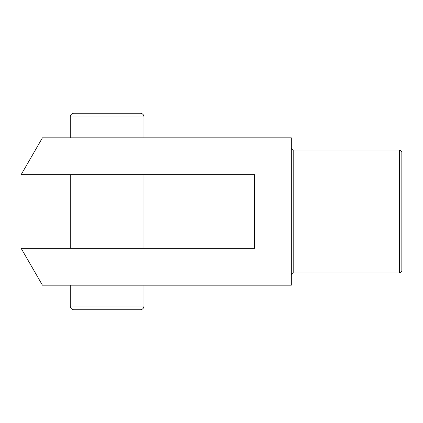 <?xml version="1.0" encoding="UTF-8"?>
<svg xmlns="http://www.w3.org/2000/svg" width="423" height="423" viewBox="0 0 423 423"><rect width="100%" height="100%" fill="white"/><g stroke="black" fill="none" stroke-linecap="round" stroke-linejoin="round"><path stroke-width="0.63" d="M293.779 150.096L293.779 272.904L399.391 272.904A2.459 2.459 0 0 0 401.85 270.445L401.85 152.555A2.459 2.459 0 0 0 399.391 150.096L293.779 150.096A2.459 2.459 0 0 1 291.325 147.643M293.779 272.904A2.459 2.459 0 0 0 291.325 275.357M143.957 137.819L143.957 116.938A3.685 3.685 0 0 0 140.272 113.253L73.956 113.253A3.685 3.685 0 0 0 70.271 116.938L70.271 137.819M70.271 306.062A3.685 3.685 0 0 0 73.956 309.747L140.272 309.747A3.685 3.685 0 0 0 143.957 306.062L70.271 306.062L70.271 285.181M143.957 285.181L143.957 306.062M70.271 174.657L70.271 248.343M143.957 174.657L143.957 248.343M42.422 137.819L21.15 174.657L254.482 174.657L254.482 248.343L21.15 248.343L42.422 285.181L291.325 285.181L291.325 137.819L42.422 137.819M399.391 150.096L399.391 272.904M143.957 116.938L70.271 116.938"/></g></svg>

